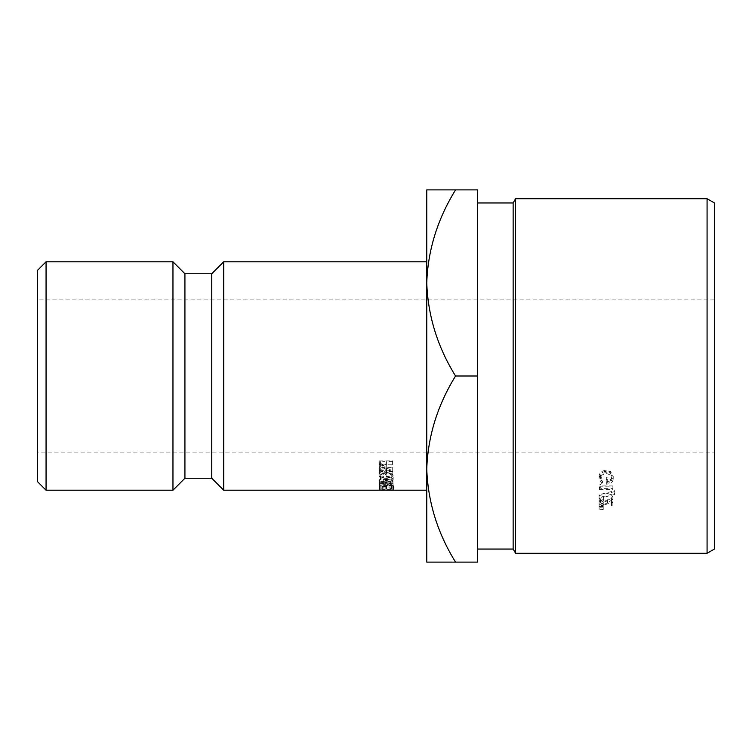 <?xml version="1.0" encoding="UTF-8"?>
<svg xmlns="http://www.w3.org/2000/svg" width="752" height="752" viewBox="0 0 752 752"><rect width="100%" height="100%" fill="white"/><g stroke="black" fill="none" stroke-linecap="round" stroke-linejoin="round"><path stroke-width="0.56" stroke-dasharray="3.76 2.82" d="M714.4 549.054L714.4 202.946M707.077 198.725L707.077 553.284M513.146 202.955L513.146 549.054M515.59 553.275L515.59 198.725M714.4 452.14L714.4 299.86L714.4 452.14L37.6 452.14L37.6 299.86L37.6 452.14M714.4 299.86L37.6 299.86M455.552 562.12L426.76 562.12L426.76 469.06C427.86 501.744 437.457 532.764 455.552 562.12L477.52 562.12L477.52 189.88L455.552 189.88C437.561 218.851 427.954 249.871 426.76 282.94L426.76 189.88L455.552 189.88M602.719 482.662L600.481 478.592C600.745 475.668 602.625 474.023 606.103 473.657C609.74 474.089 611.658 475.847 611.846 478.911C611.799 481.233 610.417 482.671 607.71 483.216L607.71 480.65C610.417 480.124 611.799 478.723 611.846 476.458C611.658 473.459 609.74 471.748 606.103 471.325C602.625 471.683 600.745 473.29 600.481 476.148L602.719 480.114L602.719 482.662L601.741 483.489L601.741 480.923L602.719 480.114M601.741 483.489L599.109 478.629C599.429 474.991 601.779 472.999 606.159 472.651L610.68 474.033L613.228 478.827C612.936 482.258 610.633 484.044 606.338 484.166L606.338 479.616L607.71 479.616L607.71 483.216M603.236 507.177L603.236 506.604L599.109 506.481L599.109 507.299L603.236 507.177L603.236 504.047L599.109 504.169L599.109 503.37L603.236 503.492L603.236 504.047M599.447 489.543L612.88 489.543L612.88 486.835L599.447 486.835L599.447 489.543L599.447 486.835M599.447 487.625L600.829 487.014L600.829 488.612L612.88 488.612L612.88 489.543M614.769 494.412L599.109 498.529L599.109 497.608L614.769 493.462L614.769 490.661L599.109 494.703L599.109 495.606L614.769 491.582M612.88 505.664L612.88 499.272L607.325 502.966L603.207 504.724L600.481 502.703L603.583 500.503L603.583 499.648C600.848 499.817 599.353 500.851 599.109 502.75C599.288 504.47 600.622 505.41 603.095 505.551L607.917 503.68L611.498 501.321L611.498 505.664L612.88 505.664L612.88 502.571L611.498 502.571L611.498 498.332L607.917 500.635L603.095 502.458C600.622 502.327 599.297 501.415 599.109 499.723C599.353 497.871 600.848 496.856 603.583 496.696L603.583 497.533L600.481 499.676L603.207 501.65L607.325 499.93L612.88 496.329L612.88 502.571M603.236 509.574L603.236 509.029L599.109 508.907L599.109 509.696L603.236 509.574L603.236 506.387L599.109 506.51L599.109 505.739L603.236 505.852L603.236 506.387M426.76 490.21L426.76 261.79L426.76 490.21M426.76 469.06L426.76 282.94C427.86 315.624 437.457 346.644 455.552 376C437.561 404.971 427.954 435.991 426.76 469.06M37.6 270.25L37.6 481.75M172.96 261.79L172.96 490.21M46.06 490.21L46.06 261.79M184.926 273.756L184.926 478.244M211.754 273.756L211.754 478.244M223.72 261.79L223.72 490.21M390.758 490.21L386.434 489.533L379.412 490.031L386.331 489.392L393.531 490.022L390.758 490.21L390.758 485.98L389.95 485.971L389.95 490.201M386.519 488.142L386.575 489.167L385.193 489.176L385.146 488.142L381.01 488.142L381.067 489.176L379.685 489.176L379.628 487.916L393.052 487.888L393.117 489.167L391.736 489.167L391.689 488.133L386.519 488.142L386.519 483.987L386.575 489.167M383.351 486.741L393.023 487.033L379.591 486.92L390.561 485.397L379.497 483.649L392.911 483L383.247 483.874L392.967 485.35L383.351 486.741L383.351 482.643L393.023 482.916L393.023 487.033M392.751 474.531L392.76 475.273L386.528 472.764C386.782 474.127 385.588 474.944 382.928 475.226L379.497 473.873L379.262 470.799L392.694 470.743L392.704 471.41L386.509 471.429L386.519 471.965L392.751 474.531L392.751 470.884L392.76 475.273M386.124 476.307C390.279 476.524 392.629 477.576 393.183 479.475C392.854 481.177 390.514 482.117 386.171 482.286C381.988 482.211 379.619 481.28 379.064 479.485C379.422 477.661 381.772 476.608 386.124 476.307L386.124 472.594C390.279 472.801 392.629 473.816 393.183 475.649L393.183 479.475M386.237 467.631L382.843 469.22L379.422 467.725L379.177 464.219L392.61 464.144L392.619 464.915L386.415 464.943L386.425 465.836L386.425 462.226L386.237 467.631L386.415 461.643L386.415 464.943M477.52 376L455.552 376M603.236 509.029L603.236 505.852M599.109 508.907L599.109 505.739M599.109 509.696L599.109 506.51M603.583 499.648L603.583 496.696M599.109 502.75L599.109 499.723M603.095 505.551L603.095 502.458M611.498 501.321L611.498 498.332M611.498 505.664L611.498 502.571M612.88 499.272L612.88 496.329M607.325 502.966L607.325 499.93M603.207 504.724L603.207 501.65M600.481 502.703L600.481 499.676M603.583 500.503L603.583 497.533M614.769 493.462L614.769 490.661M599.109 497.608L599.109 494.703M599.109 498.529L599.109 495.606M612.88 488.612L612.88 486.835M612.88 485.924L600.829 485.924L600.829 488.612M600.829 487.014L600.829 485.924M600.829 484.363L599.447 484.965M603.236 506.604L603.236 503.492M599.109 506.481L599.109 503.37M599.109 507.299L599.109 504.169M600.481 478.592L600.481 476.148M606.103 473.657L606.103 471.325M611.846 478.911L611.846 476.458M607.71 479.616L607.71 480.65M607.71 477.144L606.338 477.144L606.338 481.59C610.633 481.468 612.936 479.729 613.228 476.373L610.68 471.692L606.159 470.348C601.788 470.677 599.438 472.623 599.109 476.176L601.741 480.923M606.338 479.616L606.338 477.144M606.338 484.166L606.338 481.59M613.228 478.827L613.228 476.373M610.68 474.033L610.68 471.692M606.159 472.651L606.159 470.348M599.109 478.629L599.109 476.176M386.237 464.238L382.843 465.77L382.843 469.22M382.843 465.77L379.422 464.322L379.422 467.725M379.422 464.322L379.177 460.948L379.177 464.219M379.177 460.948L392.61 460.882L392.61 464.144M392.61 460.882L392.619 464.915M392.619 461.615L386.415 461.643M380.587 463.138L380.587 466.607L382.843 468.515L385.09 466.409L385.043 464.952L380.568 464.971L380.587 466.494L380.587 463.138L382.843 465.093L385.09 463.053L385.043 461.653L380.568 461.672L380.587 463.138M385.09 463.27L385.09 466.635L385.09 463.27M382.843 465.093L382.843 468.515M380.568 461.672L380.568 464.971M385.043 461.653L385.043 464.952M393.183 475.649C392.854 477.285 390.514 478.187 386.171 478.347C381.988 478.281 379.619 477.379 379.064 475.649C379.422 473.901 381.772 472.876 386.124 472.594M379.064 475.649L379.064 479.485M386.171 478.347L386.171 482.286M386.161 477.915C389.592 477.821 391.472 477.059 391.801 475.631C391.538 474.221 389.639 473.393 386.133 473.149C382.721 473.328 380.822 474.164 380.446 475.668C380.719 477.012 382.618 477.764 386.161 477.915L386.161 481.835C389.592 481.741 391.472 480.942 391.801 479.456C391.529 477.999 389.639 477.135 386.133 476.881C382.721 477.069 380.822 477.943 380.446 479.503C380.719 480.904 382.618 481.675 386.161 481.835M391.801 475.631L391.801 479.456M380.446 475.668L380.446 479.503M386.133 473.149L386.133 476.881M392.76 471.598L386.528 469.182C386.782 470.489 385.588 471.288 382.928 471.56L379.497 470.254L379.262 467.293L392.694 467.227L392.704 467.876L386.509 467.894L392.751 470.884M386.519 468.411L386.519 471.965M386.528 469.182L386.528 472.764M382.928 471.56L382.928 475.226M379.497 470.254L379.497 473.873M379.262 467.293L379.262 470.799M392.694 467.227L392.694 470.743M392.704 467.876L392.704 471.41M386.509 467.894L386.509 471.429M380.672 469.239L380.672 472.97L382.909 474.625L385.165 472.773L385.127 471.438L380.653 471.457L380.672 472.82L380.672 469.239L382.909 470.978L385.165 469.182L385.127 467.904L380.653 467.923L380.672 469.239M385.174 469.37L385.174 472.961L385.174 469.37M382.909 470.978L382.909 474.625M380.653 467.923L380.653 471.457M385.127 467.904L385.127 471.438M393.023 482.916L379.591 482.812L390.561 481.346L379.497 479.71L392.911 479.033L383.247 479.879L392.967 481.299L383.351 482.643M392.967 481.374L392.967 485.435M393.033 483.188L393.033 487.305M379.591 482.812L379.591 486.92M379.591 482.775L379.591 486.873M390.561 481.346L390.561 485.397M379.497 479.71L379.497 483.705M379.497 479.654L379.497 483.649M392.911 479.033L392.911 483M392.92 479.438L392.92 483.423M383.247 479.879L383.247 483.874M392.967 481.299L392.967 485.35M386.575 484.984L385.193 484.984L385.146 483.987L381.01 483.997L381.067 484.984L379.685 484.984L379.628 483.771L393.052 483.752L393.117 484.974L391.736 484.974L391.689 483.978L386.519 483.987M391.689 483.978L391.689 488.133M385.193 484.984L385.193 489.176M385.146 483.987L385.146 488.142M381.01 483.997L381.01 488.142M381.067 484.984L381.067 489.176M379.685 484.984L379.685 489.176M379.628 483.771L379.628 487.916M393.052 483.752L393.052 487.888M393.117 484.974L393.117 489.167M391.736 484.974L391.736 489.167M389.95 485.971L392.149 485.801L386.434 485.322L379.412 485.811L386.331 485.19L391.134 485.369L393.531 485.801L390.758 485.98M393.531 485.801L393.531 490.022M392.149 485.801L392.149 490.022M386.434 485.322L386.434 489.533M380.794 485.801L380.794 490.022M383.069 485.971L383.069 490.201M382.27 485.98L382.27 490.21M379.412 485.811L379.412 490.031M386.331 485.19L386.331 489.392M391.134 485.369L391.134 489.58M607.917 503.68L607.917 500.635M379.196 462.536L379.196 465.864M379.29 468.712L379.29 472.275"/><path stroke-width="1.13" d="M37.6 481.75L37.6 270.25L46.06 261.79L46.06 490.21L37.6 481.75M707.077 198.716L714.4 202.946L714.4 549.054L707.077 553.284L707.077 198.725L515.59 198.725L515.59 553.284L513.146 549.045L513.146 202.955L477.52 202.955M426.76 261.79L223.72 261.79L223.72 490.21L426.76 490.21M223.72 490.21L211.754 478.244L211.754 273.756L223.72 261.79M211.754 273.756L184.926 273.756L172.96 261.79L46.06 261.79M211.754 478.244L184.926 478.244L184.926 273.756M184.926 478.244L172.96 490.21L172.96 261.79M172.96 490.21L46.06 490.21M426.76 189.88L426.76 469.06C427.86 436.376 437.457 405.356 455.552 376C437.561 347.029 427.954 316.009 426.76 282.94C427.86 250.256 437.457 219.236 455.552 189.88L426.76 189.88M426.76 562.12L426.76 469.06C427.954 502.129 437.561 533.149 455.552 562.12L426.76 562.12M455.552 189.88L477.52 189.88L477.52 562.12L455.552 562.12M477.52 376L455.552 376M513.146 549.054L477.52 549.054M707.077 553.284L515.59 553.284M513.146 202.955L515.59 198.725"/></g></svg>
